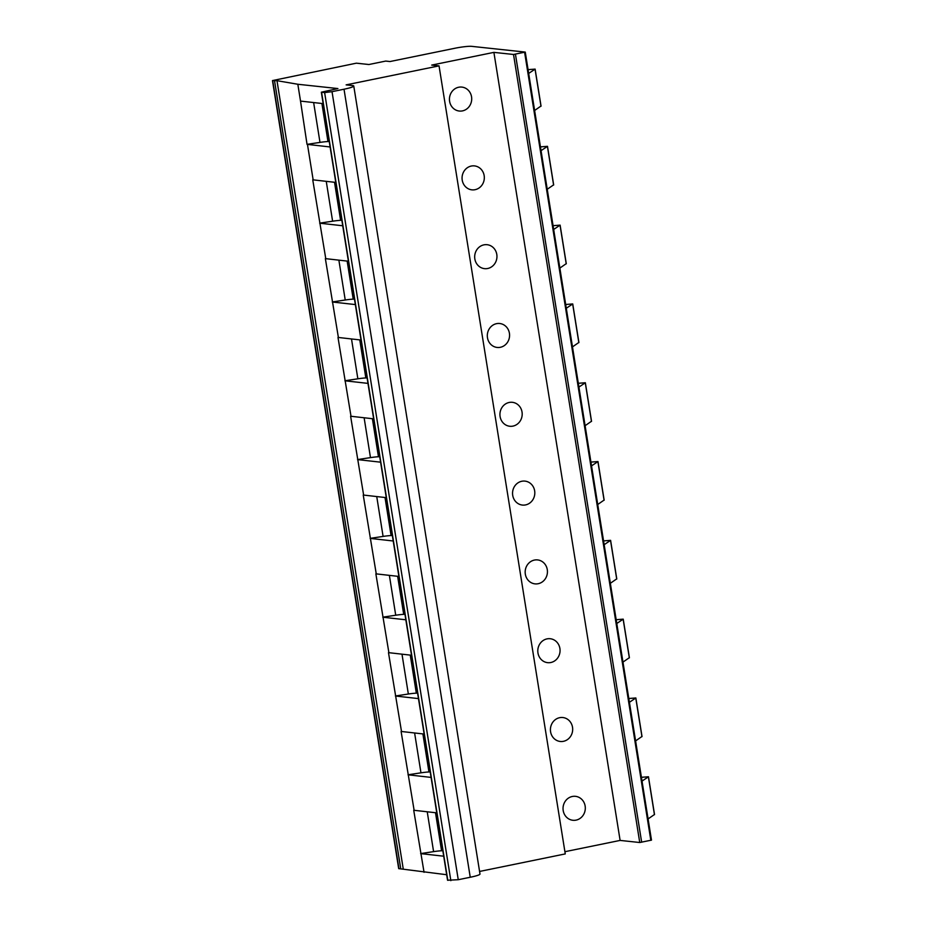 <?xml version="1.0" encoding="UTF-8"?>
<svg xmlns="http://www.w3.org/2000/svg" width="927" height="927" viewBox="0 0 927 927"><rect width="100%" height="100%" fill="white"/><g stroke="black" fill="none" stroke-linecap="round" stroke-linejoin="round"><path stroke-width="1.39" d="M564.902 851.704L620.117 840.418L639.746 842.516L651.484 840.129L525.261 52.086L471.692 46.35A12.839 1.39 -9.1 0 0 455.099 48.216L389.989 61.541L385.713 61.078L368.888 64.519L356.362 63.175L272.468 80.579L398.691 868.622L446.675 874.729M323.164 103.627L300.522 101.089L297.834 84.264L337.915 88.563L321.333 92.19L447.556 880.233L458.251 879.711L470.244 877.255A16.06 1.738 -9.1 0 0 479.989 874.057L353.766 86.014A16.06 1.738 -9.1 0 0 352.538 85.562L346.13 84.878L439.039 65.875L431.704 65.087L493.894 52.376L513.523 54.473L525.261 52.086M479.572 871.45L565.261 853.918L439.039 65.875M629.734 702.075L635.852 697.961L628.796 698.506M617.115 623.268L623.222 619.155L616.177 619.699M604.485 544.462L610.603 540.348L603.558 540.893M591.866 465.655L597.985 461.553L590.928 462.086M579.248 386.849L585.354 382.747L578.309 383.28M566.617 308.054L572.735 303.94L565.69 304.485M553.998 229.247L560.117 225.134L553.06 225.678M541.38 150.441L547.486 146.327L540.441 146.872M642.353 780.87L648.471 776.768L641.426 777.301M529.004 73.21L535.122 69.108L528.077 69.641M635.922 740.685L641.936 736.513M623.292 661.878L629.317 657.707M610.673 583.071L616.687 578.9M598.054 504.276L604.068 500.093M585.424 425.47L591.449 421.298M572.805 346.663L578.819 342.492M560.186 267.857L566.2 263.685M547.556 189.05L553.581 184.879M648.413 818.703L654.427 814.532M534.937 110.255L540.951 106.072M650.824 840.326L524.601 52.283M639.746 842.516L513.523 54.473M620.117 840.418L493.894 52.376M572.283 796.49A12.039 11.124 -83.9 0 1 575.458 796.328A12.039 11.124 -83.9 0 1 585.308 807.776A12.039 11.124 -83.9 0 1 576.061 820.128A12.039 11.124 -83.9 0 1 572.886 820.279A12.039 11.124 -83.9 0 1 563.037 808.842A12.039 11.124 -83.9 0 1 572.283 796.49M559.653 717.683A12.039 11.124 -83.9 0 1 562.828 717.533A12.039 11.124 -83.9 0 1 572.677 728.97A12.039 11.124 -83.9 0 1 563.442 741.322A12.039 11.124 -83.9 0 1 560.267 741.473A12.039 11.124 -83.9 0 1 550.418 730.036A12.039 11.124 -83.9 0 1 559.653 717.683M547.034 638.877A12.039 11.124 -83.9 0 1 550.209 638.726A12.039 11.124 -83.9 0 1 560.059 650.163A12.039 11.124 -83.9 0 1 550.823 662.515A12.039 11.124 -83.9 0 1 547.648 662.666A12.039 11.124 -83.9 0 1 537.799 651.229A12.039 11.124 -83.9 0 1 547.034 638.877M534.415 560.07A12.039 11.124 -83.9 0 1 537.59 559.92A12.039 11.124 -83.9 0 1 547.44 571.356A12.039 11.124 -83.9 0 1 538.205 583.709A12.039 11.124 -83.9 0 1 535.018 583.871A12.039 11.124 -83.9 0 1 525.169 572.434A12.039 11.124 -83.9 0 1 534.415 560.07M521.785 481.264A12.039 11.124 -83.9 0 1 524.96 481.113A12.039 11.124 -83.9 0 1 534.809 492.55A12.039 11.124 -83.9 0 1 525.574 504.914A12.039 11.124 -83.9 0 1 522.399 505.064A12.039 11.124 -83.9 0 1 512.55 493.627A12.039 11.124 -83.9 0 1 521.785 481.264M509.166 402.469A12.039 11.124 -83.9 0 1 512.341 402.306A12.039 11.124 -83.9 0 1 522.191 413.755A12.039 11.124 -83.9 0 1 512.955 426.107A12.039 11.124 -83.9 0 1 509.78 426.258A12.039 11.124 -83.9 0 1 499.931 414.821A12.039 11.124 -83.9 0 1 509.166 402.469M496.548 323.662A12.039 11.124 -83.9 0 1 499.723 323.511A12.039 11.124 -83.9 0 1 509.572 334.948A12.039 11.124 -83.9 0 1 500.337 347.301A12.039 11.124 -83.9 0 1 497.162 347.451A12.039 11.124 -83.9 0 1 487.312 336.014A12.039 11.124 -83.9 0 1 496.548 323.662M483.917 244.855A12.039 11.124 -83.9 0 1 487.104 244.705A12.039 11.124 -83.9 0 1 496.953 256.142A12.039 11.124 -83.9 0 1 487.706 268.494A12.039 11.124 -83.9 0 1 484.531 268.645A12.039 11.124 -83.9 0 1 474.682 257.208A12.039 11.124 -83.9 0 1 483.917 244.855M471.298 166.049A12.039 11.124 -83.9 0 1 474.473 165.898A12.039 11.124 -83.9 0 1 484.323 177.335A12.039 11.124 -83.9 0 1 475.087 189.687A12.039 11.124 -83.9 0 1 471.913 189.85A12.039 11.124 -83.9 0 1 462.063 178.413A12.039 11.124 -83.9 0 1 471.298 166.049M458.68 87.242A12.039 11.124 -83.9 0 1 461.855 87.092A12.039 11.124 -83.9 0 1 471.704 98.529A12.039 11.124 -83.9 0 1 462.469 110.892A12.039 11.124 -83.9 0 1 459.294 111.043A12.039 11.124 -83.9 0 1 449.444 99.606A12.039 11.124 -83.9 0 1 458.68 87.242M458.251 879.711L332.028 91.669L344.021 89.212A16.06 1.738 -9.1 0 0 353.766 86.014M450.846 880.65L324.624 92.607L332.028 91.669M321.333 92.19L324.624 92.607M330.105 146.964L307.034 144.345L300.522 101.089M424.056 872.307L413.72 810.256L436.756 812.863M443.709 856.2L421.067 853.663M414.126 810.325L401.101 731.449L424.137 734.057M431.078 777.405L408.448 774.856M401.507 731.519L388.483 652.643L411.518 655.25M418.459 698.599L395.829 696.061M388.888 652.712L375.864 573.836L398.9 576.443M405.841 619.792L383.199 617.255M376.258 573.906L363.233 495.03L386.269 497.648M393.21 540.986L370.58 538.448M363.639 495.111L350.615 416.235L373.651 418.842M380.591 462.179L357.961 459.641M351.02 416.304L337.996 337.428L361.032 340.035M367.973 383.384L345.331 380.835M338.39 337.498L325.365 258.621L348.401 261.229M355.342 304.577L332.712 302.04M325.771 258.691L312.747 179.815L335.783 182.422M342.723 225.771L320.093 223.233M313.152 179.884L307.474 144.427M329.224 141.518L327.973 141.53A12.839 1.414 -9.1 0 0 319.989 142.399L307.034 144.345M327.973 141.53L321.901 103.488M403.21 868.726L276.988 80.684L297.834 84.264M341.854 220.325L340.591 220.325A12.839 1.414 -9.1 0 0 332.608 221.205L319.664 223.152M340.591 220.325L334.52 182.283M354.473 299.12L353.21 299.131A12.839 1.414 -9.1 0 0 345.226 300L332.283 301.959M353.21 299.131L347.15 261.09M367.092 377.926L365.829 377.938A12.839 1.414 -9.1 0 0 357.857 378.807L344.902 380.765M365.829 377.938L359.769 339.896M379.722 456.733L378.459 456.744A12.839 1.414 -9.1 0 0 370.476 457.614L357.532 459.572M378.459 456.744L372.387 418.703M392.341 535.539L391.078 535.551A12.839 1.414 -9.1 0 0 383.094 536.42L370.151 538.367M391.078 535.551L385.018 497.509M404.96 614.346L403.697 614.346A12.839 1.414 -9.1 0 0 395.725 615.227L382.77 617.173M403.697 614.346L397.637 576.304M417.59 693.141L416.327 693.153A12.839 1.414 -9.1 0 0 408.343 694.022L395.4 695.98M416.327 693.153L410.255 655.111M430.209 771.948L428.946 771.959A12.839 1.414 -9.1 0 0 420.962 772.828L408.019 774.787M428.946 771.959L422.886 733.917M442.828 850.754L441.565 850.766A12.839 1.414 -9.1 0 0 433.593 851.635L420.638 853.593M441.565 850.766L435.505 812.724M272.468 80.579L276.988 80.684M641.959 736.664L635.771 698.054M629.34 657.869L623.153 619.248M616.71 579.062L610.534 540.441M604.091 500.256L597.903 461.646M591.472 421.449L585.285 382.839M578.842 342.642L572.666 304.033M566.223 263.847L560.035 225.226M553.604 185.041L547.417 146.42M654.45 814.682L648.402 776.861M540.986 106.234L535.053 69.201M641.658 842.203L515.435 54.16M470.244 877.255L344.021 89.212M447.799 880.326L321.576 92.283M319.989 142.399L313.639 102.549M332.608 221.205L326.258 181.356M345.226 300L338.876 260.163M357.857 378.807L351.507 338.969M370.476 457.614L364.126 417.776M383.094 536.42L376.744 496.582M395.725 615.227L389.375 575.377M408.343 694.022L401.994 654.184M420.962 772.828L414.612 732.99M433.593 851.635L427.231 811.797M400.777 868.9L274.554 80.858M398.946 868.703L272.712 80.661M642.029 736.571L635.852 697.961M629.41 657.776L623.222 619.155M616.791 578.969L610.603 540.348M604.161 500.163L597.985 461.553M591.542 421.356L585.354 382.747M578.923 342.55L572.735 303.94M566.293 263.755L560.117 225.134M553.674 184.948L547.486 146.327M654.532 814.59L648.471 776.768M541.055 106.141L535.122 69.108"/></g></svg>
